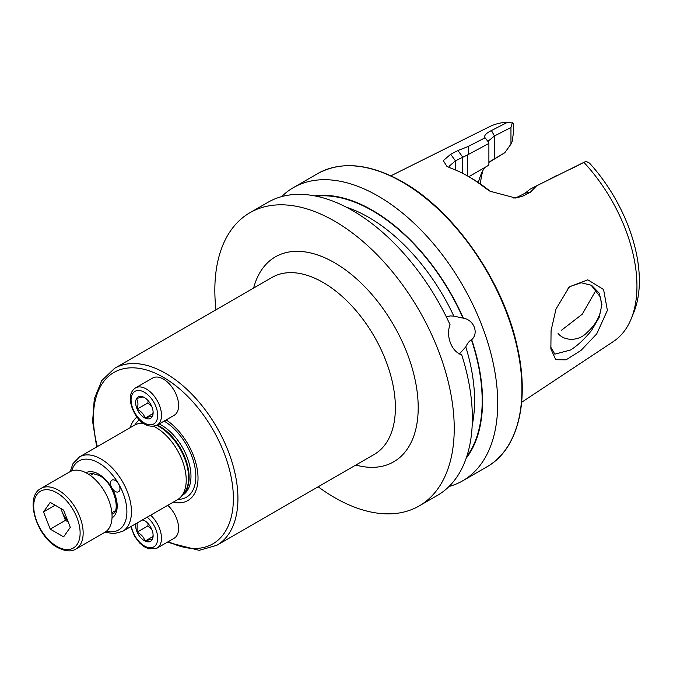 <?xml version="1.0" encoding="UTF-8"?>
<svg xmlns="http://www.w3.org/2000/svg" width="673" height="673" viewBox="0 0 673 673"><rect width="100%" height="100%" fill="white"/><g stroke="black" fill="none" stroke-linecap="round" stroke-linejoin="round"><path stroke-width="1.01" d="M556.007 309.025L569.341 286.849L587.857 279.833L603.588 289.533L607.383 310.404L596.707 333.917L581.018 350.406L566.086 359.819L555.738 359.71L550.867 348.908L551.078 330.578L556.007 309.025M550.632 346.923L554.846 354.149L570.502 350.002C577.476 345.695 584.526 339.133 591.66 330.308L599.18 317.429L601.94 304.398L599.13 293.049L591.626 285.335L581.236 282.769L570.502 286.328L567.945 288.221M115.226 480.463A6.722 3.878 -120 0 0 111.861 480.135A6.722 3.878 -120 0 0 110.826 485.519A6.722 3.878 -120 0 0 115.226 491.441A6.722 3.878 -120 0 0 118.583 491.778A6.722 3.878 -120 0 0 119.617 486.394A6.722 3.878 -120 0 0 115.226 480.463M130.209 427.624A48.961 28.266 60 0 1 137.014 417.024M153.764 426.303A43.03 24.842 60 0 1 155.799 427.397A43.03 24.842 60 0 1 182.669 461.577A43.03 24.842 60 0 1 180.995 496.767A43.03 24.842 60 0 1 177.31 499.795L122.545 531.409A43.03 24.842 60 0 0 129.14 496.935A43.03 24.842 60 0 0 101.034 459.02A43.03 24.842 60 0 0 79.523 456.883L134.28 425.269A43.03 24.842 60 0 1 138.747 423.595A43.03 24.842 60 0 1 143.45 423.292M446.317 316.874L450.17 315.923L453.829 316.091L463.361 318.186C473.893 319.86 479.058 333.051 471.706 339.697L471.386 339.73C469.216 341.06 467.348 343.449 465.783 346.881L459.095 354.259M561.56 330.191L582.28 314.19L595.327 291.375M590.97 284.973L600.425 297.096L601.452 304.196C601.149 314.72 596.312 324.193 586.932 332.63C578.073 342.052 563.301 340.774 557.993 333.219M282.727 195.574A169.276 97.736 60 0 1 293.378 187.632A169.276 97.736 60 0 1 378.024 196.011A169.276 97.736 60 0 1 488.606 345.182A169.276 97.736 60 0 1 462.662 480.833A169.276 97.736 60 0 1 449.026 486.495M215.966 309.799A169.276 97.736 60 0 1 249.893 212.735A169.276 97.736 60 0 1 334.54 221.123A169.276 97.736 60 0 1 445.122 370.293A169.276 97.736 60 0 1 419.178 505.936A169.276 97.736 60 0 1 334.54 497.557A169.276 97.736 60 0 1 318.152 486.789M249.893 212.735L268.022 202.27A169.276 97.736 60 0 1 352.66 210.657A169.276 97.736 60 0 1 450.077 324.79C445.476 335.869 451.861 352.324 461.611 354.52A169.276 97.736 60 0 1 437.299 495.471L419.178 505.936M468.257 176.376L469.796 176.166L487.925 165.693L468.988 176.629M488.892 162.403L504.758 152.763L490.095 161.427M478.385 182.534A94.859 54.765 60 0 1 480.85 174.871A94.859 54.765 60 0 1 484.627 167.602M583.912 162.378A124.068 71.632 60 0 1 631.173 318.859L633.798 312.432A119.415 68.94 60 0 0 589.447 163.051L585.931 161.335L536.6 185.832L530.274 192.293L522.988 196.036L515.695 198.047L489.978 191.208L484.678 187.607A129.839 74.964 -120 0 0 468.046 176.25A129.839 74.964 -120 0 0 468.038 176.25A129.839 74.964 -120 0 0 451.406 168.393L446.922 166.382L443.28 160.628L450.666 154.277L457.943 150.533L468.315 146.42L485.073 137.788C483.736 135.795 485.856 133.372 491.433 130.528L507.745 122.175L513.364 123.226L513.364 133.304L512.161 141.49L510.958 144.131L510.958 127.517L494.462 135.963L488.161 141.195L488.421 142.037M631.173 318.859A124.068 71.632 60 0 1 613.414 341.505L521.651 402.286M314.695 195.877A155.69 89.888 60 0 1 372.472 210.312A155.69 89.888 60 0 1 463.361 318.186M471.706 339.697A155.69 89.888 60 0 1 466.179 458.254M390.904 175.813L489.422 126.743A124.068 71.632 60 0 1 507.745 122.175M480.421 183.922A101.842 58.795 60 0 1 482.987 170.353M571.251 168.873L584.492 162.067M512.338 122.713L510.958 127.517M513.861 198.148L517.89 196.895L525.167 193.151L529.971 189.264L536.6 185.832M468.046 176.25L471.445 178.21A125.027 72.179 60 0 1 487.462 189.155L491.172 191.889M467.407 175.88L467.407 155L455.428 160.83L449.127 166.29L449.749 167.77M487.925 165.693L488.892 164.481L488.892 143.442L467.407 155M485.073 137.788L488.674 142.356L488.892 143.442M504.758 152.763L510.958 144.131M530.274 192.293L525.167 193.151M484.678 187.607L487.462 189.155M450.666 154.277L455.428 160.83L455.428 169.966M457.943 150.533L462.704 157.087L462.704 173.348M468.635 153.865L468.315 146.42M557.118 175.3L553.803 176.999M166.181 419.893A48.961 28.266 60 0 1 197.837 473.876A48.961 28.266 60 0 1 173.23 502.142M61.125 508.662A16.388 9.464 -120 0 0 62.093 511.732A16.388 9.464 -120 0 0 67.704 520.641M75.923 549.017L104.82 532.326A34.962 20.182 -120 0 0 110.179 504.313A34.962 20.182 -120 0 0 87.339 473.506A34.962 20.182 -120 0 0 69.866 471.781L40.96 488.463A34.962 20.182 60 0 1 58.442 490.196A34.962 20.182 60 0 1 81.273 521.003A34.962 20.182 60 0 1 75.923 549.017C71.372 551.944 65.188 551.406 57.365 547.393C36.367 536.356 24.287 496.666 40.96 488.463M70.303 527.346L63.607 536.861L50.231 529.138L43.535 511.892L50.231 502.369L63.607 510.1L70.303 527.346M50.231 529.138L65.441 520.355L68.209 521.954M65.441 520.355L60.839 508.502M55.127 505.196L43.535 511.892M148.144 523.644L147.841 525.958L151.635 529.104M167.762 505.305A21.511 12.417 60 0 1 178.572 527.035A21.511 12.417 60 0 1 174.156 538.249L157.045 548.133A21.511 12.417 60 0 0 161.453 536.911A21.511 12.417 60 0 0 150.643 515.19M142.239 520.044L143.778 520.17A12.366 7.142 60 0 1 144.384 520.498A12.366 7.142 60 0 1 151.568 528.978L151.644 529.138A12.366 7.142 60 0 1 153.108 534.858A12.366 7.142 60 0 1 153.133 535.649A12.366 7.142 60 0 1 152.3 539.468L153.116 535.001M152.249 539.569C151.375 539.208 149.002 539.712 145.116 541.084A12.366 7.142 60 0 0 152.249 539.569L152.3 539.468M143.778 520.17L144.485 520.557M142.769 519.733A12.366 7.142 60 0 1 143.66 520.111M147.841 525.958L137.141 532.141L137.149 522.98M137.132 532.049A12.366 7.142 60 0 1 135.795 523.762M144.989 541.025C143.904 537.247 141.313 534.312 137.199 532.208A12.366 7.142 60 0 0 144.989 541.025L145.116 541.084M152.956 536.532L145.057 541.092M148.144 400.687L147.841 403.001L151.635 406.147M152.645 378.033A21.511 12.417 60 0 1 168.679 383.24A21.511 12.417 60 0 1 178.572 404.078A21.511 12.417 60 0 1 174.156 415.291L157.045 425.176A21.511 12.417 60 0 0 161.453 413.954A21.511 12.417 60 0 0 151.568 393.116A21.511 12.417 60 0 0 135.534 387.909L152.645 378.033M147.841 403.001L137.132 409.091C138.402 404.793 138.184 401.352 136.476 398.769L136.526 398.668C140.371 397.306 142.752 396.801 143.66 397.154L143.778 397.213A12.366 7.142 60 0 1 144.384 397.541A12.366 7.142 60 0 1 151.568 406.021L151.644 406.181A12.366 7.142 60 0 1 153.108 411.901A12.366 7.142 60 0 1 153.133 412.692A12.366 7.142 60 0 1 152.3 416.511L153.116 412.044M152.249 416.612C151.375 416.251 149.002 416.755 145.116 418.126A12.366 7.142 60 0 0 152.249 416.612L152.3 416.511M143.778 397.213L144.485 397.6M136.526 398.668A12.366 7.142 60 0 1 143.66 397.154M137.132 409.091A12.366 7.142 60 0 1 136.476 398.769M144.989 418.068C143.904 414.29 141.313 411.354 137.199 409.251A12.366 7.142 60 0 0 144.989 418.068L145.116 418.126M152.956 413.575L145.057 418.135M323.124 282.483A102.187 58.997 -120 0 0 272.035 277.427L114.595 368.324A102.187 58.997 60 0 1 165.684 373.389A102.187 58.997 60 0 1 232.437 463.436A102.187 58.997 60 0 1 216.773 545.315L374.222 454.418A102.187 58.997 -120 0 0 389.886 372.539A102.187 58.997 -120 0 0 323.124 282.483M253.62 288.061A118.322 68.309 60 0 1 334.54 262.731A118.322 68.309 60 0 1 417.512 394.858A118.322 68.309 60 0 1 355.807 465.051M89.156 474.633A22.857 13.199 60 0 1 89.602 474.356C89.745 472.867 93.017 473.296 99.419 475.643C114.158 482.701 121.031 512.018 112.458 513.945A22.857 13.199 60 0 1 111.996 514.189M97.333 446.603A98.956 57.138 60 0 1 163.404 377.343A98.956 57.138 60 0 1 233.329 495.648A98.956 57.138 60 0 1 168.359 541.597M135.046 424.856A45.36 26.188 60 0 1 139.378 419.792M140.497 423.233L140.657 423.14A41.684 24.068 60 0 1 142.205 422.375M159.148 423.956A41.684 24.068 60 0 1 161.503 425.201A41.684 24.068 60 0 1 188.734 461.939A41.684 24.068 60 0 1 182.341 495.336L182.181 495.429M157.297 425.025A41.684 24.068 60 0 1 159.644 426.278A41.684 24.068 60 0 1 186.169 460.786A41.684 24.068 60 0 1 182.77 494.756M156.784 425.319A41.793 24.127 60 0 1 159.055 426.531A41.793 24.127 60 0 1 185.159 459.718A41.793 24.127 60 0 1 183.527 493.898L180.995 496.767M71.691 470.923A39.8 22.975 60 0 1 98.754 462.974A39.8 22.975 60 0 1 126.625 507.055A39.8 22.975 60 0 1 106.477 531.174M85.942 472.749A26.087 15.058 60 0 1 98.754 474.171A26.087 15.058 60 0 1 115.731 496.943A26.087 15.058 60 0 1 112.021 517.916M402.227 182.038A169.276 97.736 60 0 1 512.818 331.209A169.276 97.736 60 0 1 486.865 466.852C518.143 449.455 530.055 401.032 517.1 345.888C502.975 280.784 454.149 210.742 402.765 181.979C369.856 163.497 341.463 160.721 317.589 173.651A169.276 97.736 60 0 1 402.227 182.038M346.292 207.175A149.785 86.481 60 0 1 368.669 217.329A149.785 86.481 60 0 1 453.829 316.091M316.251 196.179A155.16 89.585 60 0 1 372.472 210.742A155.16 89.585 60 0 1 463.041 318.211M465.783 346.881A149.785 86.481 60 0 1 472.194 425.243M471.386 339.73A155.16 89.585 60 0 1 466.683 456.748M493.233 159.509L494.462 158.71L494.462 135.963L491.433 130.528M522.988 196.036L517.89 196.895M138.747 423.595L142.499 422.829A41.793 24.127 60 0 1 142.735 422.779M141.372 423.056A41.684 24.068 60 0 1 142.626 422.694M164.103 421.096A45.36 26.188 60 0 1 195.019 467.701A45.36 26.188 60 0 1 178.042 499.341M56.919 546.409A32.809 18.945 -120 0 0 80.121 533.008A32.809 18.945 -120 0 0 56.919 492.829A32.809 18.945 -120 0 0 33.717 506.222A32.809 18.945 -120 0 0 56.919 546.409M147.185 517.184A18.827 10.869 60 0 1 157.659 537.088A18.827 10.869 60 0 1 146.302 546.913A18.827 10.869 60 0 1 131.37 526.311M131.117 401.15A18.827 10.869 60 0 1 143.374 391.728A18.827 10.869 60 0 1 157.659 414.131A18.827 10.869 60 0 1 145.402 423.553A18.827 10.869 60 0 1 131.117 401.15M569.35 286.858L568.66 287.506M167.308 542.202L199.183 550.337L216.773 545.315M105.156 532.124L113.577 533.706L122.545 531.409M462.662 480.833L486.865 466.852M293.378 187.632L317.589 173.651M447.587 166.753L446.931 166.374M570.721 169.142L576.071 166.391M550.001 178.959L554.729 176.528M489.944 161.528L490.373 161.242M70.202 471.588L73.02 463.562L79.523 456.883M96.71 446.956L92.613 421.559L94.287 398.87L101.749 380.607L114.595 368.324M115.108 510.866L111.878 512.725M93.597 473.599L90.367 475.466M130.806 526.639L134.533 536.255L139.53 542.909L144.064 546.661L148.699 548.84L157.045 548.133M135.534 387.909C131.706 390.424 129.973 394.529 130.335 400.225C131.622 412.978 142.987 430.484 157.045 425.176"/></g></svg>
